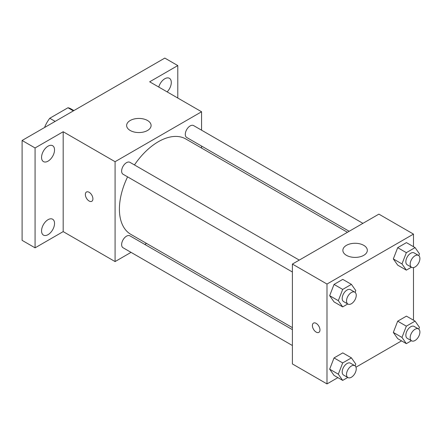 <?xml version="1.0" encoding="UTF-8"?>
<svg xmlns="http://www.w3.org/2000/svg" width="442" height="442" viewBox="0 0 442 442"><rect width="100%" height="100%" fill="white"/><g stroke="black" fill="none" stroke-linecap="round" stroke-linejoin="round"><path stroke-width="0.66" d="M55.162 121.39L49.758 118.268L67.963 107.76A23.68 13.674 120 0 1 70.698 108.732L73.891 110.577M44.802 127.368L44.802 126.848A23.68 13.674 120 0 1 49.758 118.268M45.255 127.108L44.802 126.848M73.366 110.876L67.963 107.76M131.042 252.36L115.08 261.576L63.184 231.614L35.073 247.84L22.1 240.349L22.1 140.479L164.816 58.084L177.789 65.571L177.789 98.03M146.529 243.415L144.788 244.42M48.045 234.658A9.171 5.298 -60 0 1 43.46 235.111A9.171 5.298 -60 0 1 42.056 227.763A9.171 5.298 -60 0 1 48.045 219.68A9.171 5.298 -60 0 1 52.637 219.221A9.171 5.298 -60 0 1 54.04 226.575A9.171 5.298 -60 0 1 48.045 234.658M48.045 161.153A9.171 5.298 -60 0 1 43.46 161.606A9.171 5.298 -60 0 1 42.056 154.252A9.171 5.298 -60 0 1 48.045 146.169A9.171 5.298 -60 0 1 52.637 145.716A9.171 5.298 -60 0 1 54.04 153.065A9.171 5.298 -60 0 1 48.045 161.153M63.184 231.614L63.184 131.738L35.073 147.965L22.1 140.479M35.073 247.84L35.073 147.965M115.08 261.576L115.08 161.7L63.184 131.738M115.08 161.7L201.574 111.765L149.678 81.803L177.789 65.571M130.219 130.489A12.232 7.061 180 0 1 126.633 125.495A12.232 7.061 180 0 1 138.865 118.434A12.232 7.061 180 0 1 151.098 125.495A12.232 7.061 180 0 1 143.545 132.02A12.232 7.061 180 0 1 130.219 130.489M158.761 87.046A9.171 5.298 -60 0 1 164.816 78.753A9.171 5.298 -60 0 1 169.402 78.3A9.171 5.298 -60 0 1 167.148 91.886M127.583 176.855A55.046 31.78 120 0 0 119.406 209.138A55.046 31.78 120 0 0 130.804 234.337L292.394 327.627M347.434 232.288L185.85 138.998A55.046 31.78 120 0 0 134.456 164.949M201.574 111.765L201.574 130.191M201.574 146.07L201.574 148.076M362.926 223.348L193.596 125.583A6.873 3.967 120 0 0 188.298 127.429A6.873 3.967 120 0 0 185.297 134.346A6.873 3.967 120 0 0 186.717 137.49L349.174 231.288M292.394 329.638L129.937 235.846A6.873 3.967 120 0 0 124.638 237.685A6.873 3.967 120 0 0 121.638 244.603A6.873 3.967 120 0 0 123.058 247.752L292.394 345.517M292.394 272.007L123.058 174.247A6.873 3.967 -60 0 1 123.058 166.308A6.873 3.967 -60 0 1 129.937 162.336L299.267 260.1M92.914 198.839A5.354 3.088 60 0 1 91.809 201.292A5.354 3.088 60 0 1 86.455 198.198A5.354 3.088 60 0 1 86.455 192.021A5.354 3.088 60 0 1 90.582 193.458A5.354 3.088 60 0 1 92.914 198.839M91.809 201.287A5.354 3.088 60 0 1 86.461 198.198A5.354 3.088 60 0 1 86.461 192.021M337.887 377.628L326.992 383.916L292.394 363.943L292.394 264.067L378.882 214.132L413.48 234.105L413.48 246.691M401.546 340.876L355.987 367.18M397.695 265.145L393.325 258.929L397.695 247.664L406.436 242.619L397.695 247.664L393.325 258.929L397.695 265.145L406.347 270.139L401.977 263.924L406.347 252.658L415.082 247.614L419.452 253.83L418.762 255.614M334.036 375.407L329.666 369.186L334.036 357.926L342.777 352.882L334.036 357.926L329.666 369.186L334.036 375.407L342.688 380.396L338.318 374.181L342.688 362.921L351.423 357.876L355.793 364.092L355.103 365.877M413.48 267.587L413.48 320.196M326.992 383.916L326.992 284.046L413.48 234.105M397.695 338.649L393.325 332.434L397.695 321.174L406.436 316.129L397.695 321.174L393.325 332.434L397.695 338.649L406.347 343.644L401.977 337.428L406.347 326.168L415.082 321.124L419.452 327.34L418.762 329.124M334.036 301.897L329.666 295.681L334.036 284.421L342.777 279.372L334.036 284.421L329.666 295.681L334.036 301.897L342.688 306.892L338.318 300.676L342.688 289.411L351.423 284.366L355.793 290.582L355.103 292.366M326.992 284.046L292.394 264.067M346.451 255.332A12.232 7.061 180 0 1 342.865 250.338A12.232 7.061 180 0 1 355.097 243.277A12.232 7.061 180 0 1 367.33 250.338A12.232 7.061 180 0 1 359.782 256.863A12.232 7.061 180 0 1 346.451 255.332M319.964 329.925A5.354 3.088 60 0 1 318.853 332.373A5.354 3.088 60 0 1 313.5 329.284A5.354 3.088 60 0 1 313.5 323.102A5.354 3.088 60 0 1 317.627 324.538A5.354 3.088 60 0 1 319.964 329.925M318.853 332.373A5.354 3.088 60 0 1 313.505 329.284A5.354 3.088 60 0 1 313.505 323.102M347.749 303.969L342.688 306.892M354.816 292.173L350.495 289.676A6.873 3.967 120 0 0 345.196 291.516A6.873 3.967 120 0 0 342.196 298.438A6.873 3.967 120 0 0 343.616 301.582L347.942 304.079A6.873 3.967 120 0 0 354.816 300.112A6.873 3.967 120 0 0 354.816 292.173A6.873 3.967 120 0 0 349.523 294.013A6.873 3.967 120 0 0 346.517 300.93A6.873 3.967 120 0 0 347.942 304.079M338.318 300.676L329.666 295.681M342.688 289.411L334.036 284.421M351.423 284.366L342.777 279.372M411.408 267.217L406.347 270.139M418.475 255.421L414.154 252.923A6.873 3.967 120 0 0 408.856 254.763A6.873 3.967 120 0 0 405.855 261.681A6.873 3.967 120 0 0 407.275 264.83L411.601 267.327A6.873 3.967 120 0 0 418.475 263.36A6.873 3.967 120 0 0 418.475 255.421A6.873 3.967 120 0 0 413.182 257.261A6.873 3.967 120 0 0 410.176 264.178A6.873 3.967 120 0 0 411.601 267.327M401.977 263.924L393.325 258.929M406.347 252.658L397.695 247.664M415.082 247.614L406.436 242.619M347.749 377.474L342.688 380.396M354.816 365.683L350.495 363.186A6.873 3.967 120 0 0 345.196 365.026A6.873 3.967 120 0 0 342.196 371.943A6.873 3.967 120 0 0 343.616 375.092L347.942 377.59A6.873 3.967 120 0 0 354.816 373.617A6.873 3.967 120 0 0 354.816 365.683A6.873 3.967 120 0 0 349.523 367.523A6.873 3.967 120 0 0 346.517 374.44A6.873 3.967 120 0 0 347.942 377.59M338.318 374.181L329.666 369.186M342.688 362.921L334.036 357.926M351.423 357.876L342.777 352.882M411.408 340.721L406.347 343.644M418.475 328.925L414.154 326.428A6.873 3.967 120 0 0 408.856 328.273A6.873 3.967 120 0 0 405.855 335.191A6.873 3.967 120 0 0 407.275 338.34L411.601 340.832A6.873 3.967 120 0 0 418.475 336.865A6.873 3.967 120 0 0 418.475 328.925A6.873 3.967 120 0 0 413.182 330.771A6.873 3.967 120 0 0 410.176 337.688A6.873 3.967 120 0 0 411.601 340.832M401.977 337.428L393.325 332.434M406.347 326.168L397.695 321.174M415.082 321.124L406.436 316.129"/></g></svg>
